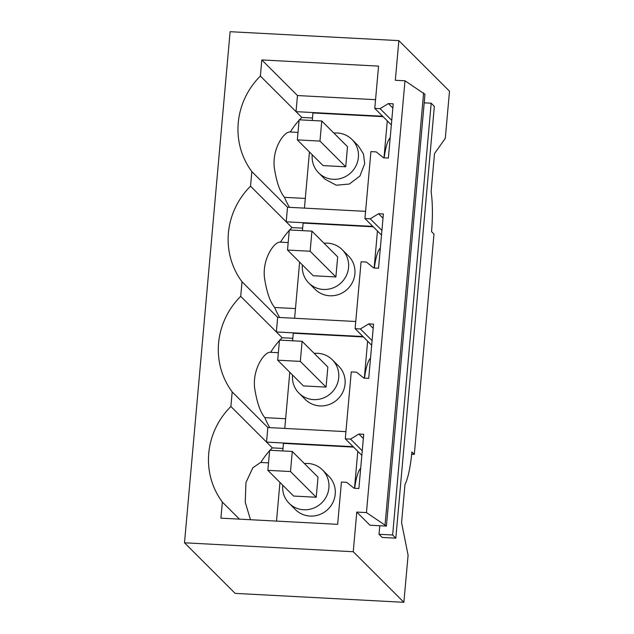 <?xml version="1.0" encoding="UTF-8"?>
<svg xmlns="http://www.w3.org/2000/svg" width="634" height="634" viewBox="0 0 634 634"><rect width="100%" height="100%" fill="white"/><g stroke="black" fill="none" stroke-linecap="round" stroke-linejoin="round"><path stroke-width="0.95" d="M345.72 166.797L323.086 165.601L297.346 139.892L299.137 119.802L321.771 120.999L347.511 146.708L345.72 166.797L319.972 141.089L321.771 120.999M312.229 154.759A23.593 22.745 -45 0 0 312.213 154.934A23.593 22.745 -45 0 0 318.625 172.844A23.593 22.745 -45 0 0 343.01 177.71A23.593 22.745 -45 0 0 358.384 157.375A23.593 22.745 -45 0 0 351.973 139.456A23.593 22.745 -45 0 0 333.872 133.085M351.973 139.456L358.305 145.78L363.48 153.975L364.708 163.699L359.93 176.014L349.334 184.034L336.297 185.215L324.957 179.168L318.625 172.844M449.498 91.201L445.298 138.307L434.512 153.602L431.112 191.69A44.919 9.019 93 0 1 431.54 231.624L433.989 234.073L414.327 454.372L411.878 451.931A44.919 9.019 -87 0 1 404.975 484.527L401.576 522.622L408.09 555.194L403.882 602.3L235.143 593.376L184.502 542.799L230.118 31.7L398.857 40.624L449.498 91.201M312.261 120.492L312.934 112.947L383.063 116.656M309.447 151.986L304.439 208.118M387.287 120.872L383.982 157.842M356.784 512.066L369.955 525.214L386.431 526.085L366.452 512.581L356.784 512.066L353.249 551.723L403.882 602.3M398.857 40.624L395.323 80.28L404.991 80.787L366.452 512.581M379.021 534.28L382.191 537.442L395.814 538.163L392.644 535.001L379.021 534.28L379.79 525.737M382.643 116.236L296.03 111.655L301.816 117.433L312.483 117.995M365.588 211.352L287.503 207.223L251.849 171.608L250.541 186.19A74.115 71.46 -45 0 0 242.014 281.758L277.676 317.372L276.369 331.954L240.714 296.34A74.115 71.46 -45 0 0 232.187 391.907L267.841 427.522L266.542 442.104L230.887 406.489A74.115 71.46 -45 0 0 222.352 502.057L239.454 519.143M390.179 137.903A33.689 6.76 93 0 0 384.141 157.85M353.249 551.723L184.502 542.799M375.55 99.681L297.473 95.552L296.03 111.655L260.376 76.04L261.81 59.937L378.553 66.11L374.773 108.382L380.067 108.66L388.404 103.564L393.223 103.825L388.38 158.072L383.562 157.818L376.208 151.891L370.922 151.613L364.946 218.532L370.232 218.809L381.914 230.475M222.352 502.057L220.917 518.16L337.653 524.334L341.425 482.062L346.711 482.347L354.065 488.267L358.884 488.521L363.726 434.274L358.907 434.021L350.57 439.108L345.284 438.831L351.26 371.912L356.546 372.198L363.9 378.118L368.719 378.371L373.561 324.125L368.742 323.871L360.405 328.959L355.119 328.681L361.087 261.763L366.373 262.04L373.727 267.968L378.546 268.222L383.388 213.975L378.569 213.721L370.232 218.809M232.187 391.907L230.887 406.489M240.714 296.34L242.014 281.758M260.376 76.04A74.115 71.46 -45 0 0 251.849 171.608M404.991 80.787L424.962 94.3L386.431 526.085M388.404 103.564L392.842 108.01M424.201 102.843L431.183 103.207L434.345 106.369L395.814 538.163M431.183 103.207L392.644 535.001M345.284 438.831L361.848 455.37M355.119 328.681L371.675 345.221M364.946 218.532L381.509 235.071M374.773 108.382L391.337 124.922M299.097 120.278A74.115 71.46 -45 0 0 290.332 132.015C284.801 130.755 272.137 147.762 274.26 167.424C276.456 181.815 279.863 191.785 284.5 197.332A74.115 71.46 -45 0 0 289.476 207.326M301.816 117.433A74.115 71.46 -45 0 0 299.517 119.818M284.5 197.332L305.303 198.434M287.503 207.223L286.203 221.805L372.808 226.386M423.615 92.952L385.076 524.738M250.541 186.19L291.981 227.582A74.115 71.46 -45 0 0 289.683 229.968M261.81 59.937L297.473 95.552M380.067 108.66L391.749 120.325M316.223 497.246L318.014 477.156L292.274 451.448L269.648 450.251L267.849 470.341L293.597 496.05L316.223 497.246L290.483 471.537L292.274 451.448M282.74 485.208A23.593 22.745 -45 0 0 282.724 485.382A23.593 22.745 -45 0 0 289.128 503.301A23.593 22.745 -45 0 0 313.521 508.167A23.593 22.745 -45 0 0 328.887 487.823A23.593 22.745 -45 0 0 322.484 469.913A23.593 22.745 -45 0 0 304.383 463.541M358.907 434.021L363.353 438.459M289.128 503.301L295.46 509.625A23.593 22.745 -45 0 0 319.845 514.483A23.593 22.745 -45 0 0 335.22 494.148A23.593 22.745 -45 0 0 328.808 476.229L322.484 469.913M350.57 439.108L362.252 450.782M270.021 450.267A74.115 71.46 -45 0 1 272.327 447.881L266.542 442.104L353.146 446.685M269.601 450.726A74.115 71.46 -45 0 0 260.843 462.463M268.523 462.875L260.606 462.455L252.871 467.741L245.937 482.553L245.255 502.318L250.478 519.729M282.772 450.94L283.446 443.404L353.574 447.105M276.511 521.1L279.959 482.434M354.493 488.291L357.79 451.321M360.683 468.352A33.689 6.76 93 0 0 354.652 488.299M272.327 447.881L282.994 448.444M345.926 431.651L267.841 427.522M411.664 454.229L414.327 454.372M335.885 276.947L337.676 256.857L311.936 231.148L289.31 229.952L287.511 250.042L313.251 275.75L335.885 276.947L310.145 251.238L311.936 231.148M302.402 264.909A23.593 22.745 -45 0 0 302.386 265.083A23.593 22.745 -45 0 0 308.79 283.002A23.593 22.745 -45 0 0 333.183 287.86A23.593 22.745 -45 0 0 348.549 267.524A23.593 22.745 -45 0 0 342.146 249.606A23.593 22.745 -45 0 0 324.045 243.242M308.79 283.002L315.122 289.318A23.593 22.745 -45 0 0 339.507 294.184A23.593 22.745 -45 0 0 354.882 273.848A23.593 22.745 -45 0 0 348.47 255.93L342.146 249.606M280.497 242.172C274.966 240.904 262.302 257.919 264.433 277.573C266.621 291.973 270.036 301.942 274.665 307.482A74.115 71.46 -45 0 0 279.642 317.483M289.262 230.427A74.115 71.46 -45 0 0 280.505 242.164M378.569 213.721L383.015 218.159M355.753 321.501L277.676 317.372M362.981 336.535L276.369 331.954L282.154 337.732A74.115 71.46 -45 0 0 279.856 340.117M380.345 248.052A33.689 6.76 93 0 0 374.314 268M302.434 230.641L303.107 223.097L373.236 226.806M291.981 227.582L302.656 228.145M299.62 262.135L294.612 318.268M377.452 231.022L374.155 267.992M274.665 307.482L295.476 308.584M326.058 387.097L327.849 367.007L302.109 341.298L279.475 340.101L277.684 360.191L303.424 385.9L326.058 387.097L300.318 361.388L302.109 341.298M292.567 375.059A23.593 22.745 -45 0 0 292.551 375.233A23.593 22.745 -45 0 0 298.963 393.151A23.593 22.745 -45 0 0 323.348 398.017A23.593 22.745 -45 0 0 338.722 377.674A23.593 22.745 -45 0 0 332.311 359.763A23.593 22.745 -45 0 0 314.218 353.392M298.963 393.151L305.295 399.468A23.593 22.745 -45 0 0 329.68 404.333A23.593 22.745 -45 0 0 345.047 383.998A23.593 22.745 -45 0 0 338.643 366.08L332.311 359.763M279.435 340.577A74.115 71.46 -45 0 0 270.67 352.314C265.139 351.054 252.475 368.069 254.599 387.723C256.794 402.122 260.202 412.092 264.838 417.632A74.115 71.46 -45 0 0 269.815 427.633M368.742 323.871L373.188 328.309M360.405 328.959L372.087 340.632M370.518 358.202A33.689 6.76 93 0 0 364.479 378.149M292.599 340.791L293.273 333.246L363.401 336.955M282.154 337.732L292.821 338.294M289.793 372.285L284.777 428.418M367.625 341.171L364.328 378.141M264.838 417.632L285.641 418.733M319.972 141.089L297.346 139.892M310.145 251.238L287.511 250.042M300.318 361.388L277.684 360.191M290.483 471.537L267.849 470.341M290.095 131.999L298.012 132.419M280.268 242.156L288.177 242.568M270.433 352.306L278.35 352.718"/></g></svg>
